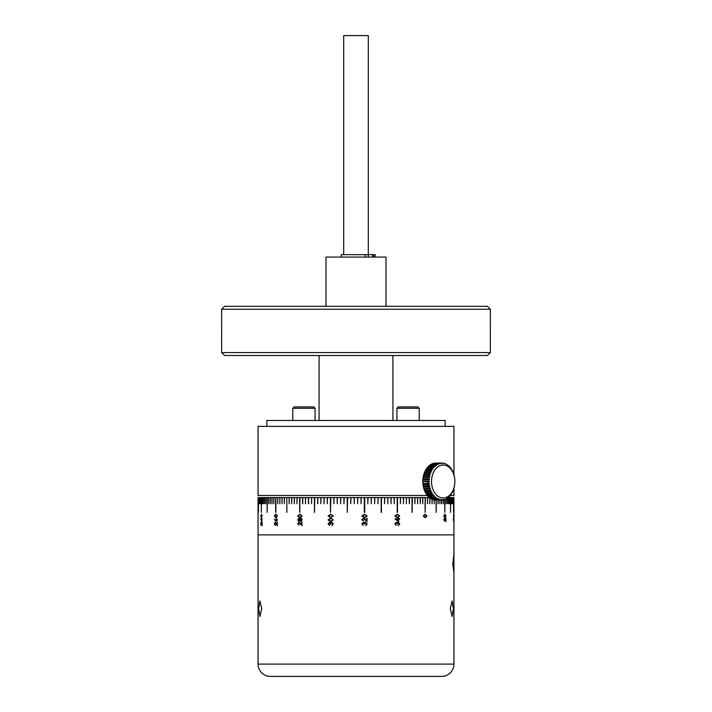 <?xml version="1.0" encoding="UTF-8"?>
<svg xmlns="http://www.w3.org/2000/svg" width="712" height="712" viewBox="0 0 712 712"><rect width="100%" height="100%" fill="white"/><g stroke="black" fill="none" stroke-linecap="round" stroke-linejoin="round"><path stroke-width="1.07" d="M325.98 293.842L325.98 257.077L386.02 257.077L386.02 306.293M445.178 426.39L445.178 420.481L266.822 420.481L266.822 426.39M490.363 352.565L487.409 355.51L224.591 355.51L221.637 352.565L490.363 352.565L490.328 309.248L221.672 309.248L224.627 306.293L487.373 306.293L490.328 309.248M221.637 352.565L221.672 309.248M368.309 254.665L368.309 35.6L343.691 35.6L343.691 254.665M375.188 257.077L375.188 254.665L341.235 254.665L341.235 257.077M425.189 517.731L423.248 516.013L425.189 514.242L427.067 516.013L425.189 517.731M397.332 517.731L394.866 516.013L397.332 514.242L399.752 516.013L397.332 517.731M398.578 518.781L399.637 518.781L398.578 519.244L398.578 521.673L394.866 518.87L398.097 518.781L398.097 518.185L398.578 518.781L398.444 518.185M396.077 524.958L394.866 523.89L396.086 522.394L397.047 522.991L398.266 522.136L399.752 523.907L398.4 525.616L399.281 523.899L398.311 522.59L397.332 524.174L396.086 522.857L395.356 523.89L395.952 525.385M364.5 517.731L361.812 516.013L364.5 514.242L367.178 516.013L364.5 517.731M363.512 521.015L361.812 519.804L363.334 518.256L366.529 520.579L366.529 518.185L367.045 518.185L367.045 521.673L363.369 518.719L362.337 519.831L363.512 521.015M363.138 522.857L362.319 523.89L363.12 525.42L361.812 523.89L363.138 522.394L364.188 522.991L365.532 522.136L367.178 523.907L365.674 525.616L366.653 523.899L365.576 522.59L364.5 524.174L363.138 522.857L362.337 523.89L363.102 525.412M330.644 517.731L328.054 516.013L330.644 514.242L333.252 516.013L330.644 517.731M330.644 521.673L328.054 519.956L330.644 518.185L333.252 519.956L330.644 521.673M329.309 524.958L328.054 523.89L329.327 522.394L330.341 522.991L331.65 522.136L333.252 523.907L331.783 525.616L332.744 523.899L331.694 522.59L330.644 524.174L329.327 522.857L328.552 523.89L329.309 524.958M299.841 517.731L297.652 516.013L299.841 514.242L302.075 516.013L299.841 517.731M299.601 519.182L300.722 518.185L301.603 518.576L302.075 519.938L300.758 521.673L299.601 520.659L298.72 521.407L297.652 519.911L298.728 518.452L299.601 519.182M299.04 524.958L297.652 523.747L298.889 522.199L301.523 524.522L301.959 522.136L301.959 525.616L298.924 522.661L298.079 523.774L299.04 524.958M453.606 517.731L453.606 514.242L453.606 517.731M453.339 518.87L453.713 518.185L453.713 521.673L453.339 518.87M444.947 517.731L443.79 516.013L444.947 514.242L446.041 516.013L444.947 517.731M444.528 521.015L443.79 519.804L444.448 518.256L445.783 520.579L445.988 518.185L445.988 521.673L444.466 518.719L444.021 519.831L444.528 521.015M296.975 497.59L296.975 503.749L297.135 497.59L294.287 497.59L294.287 503.749L294.439 497.59L291.671 497.59L291.671 503.749L291.822 497.59L289.134 497.59L289.134 503.749L289.277 497.59L286.776 497.59L286.883 512.355L286.776 497.59L284.302 497.59L284.302 503.749L284.435 497.59L282.014 497.59L282.014 503.749L282.148 497.59L279.825 497.59L279.825 503.749L279.95 497.59L277.725 497.59L277.725 503.749L277.84 497.59M286.74 534.899L453.945 534.899L453.945 664.091A12.309 12.309 0 0 1 441.636 676.4L270.364 676.4A12.309 12.309 0 0 1 258.055 664.091L258.055 534.899L286.74 534.899M453.589 512.355L453.945 497.59L453.945 534.899L258.055 534.899L258.055 497.59L258.412 512.355L258.447 497.59L258.776 503.749L258.776 497.59L259.835 497.59L259.835 503.749L259.88 497.59L260.548 497.59L260.548 503.749L260.592 497.59L261.34 497.59L261.34 512.355L261.446 497.59L262.31 497.59L262.31 503.749L262.363 497.59L263.36 497.59L263.36 503.749L263.36 497.59L264.526 497.59L264.526 503.749L264.597 497.59L265.807 497.59L265.807 503.749L265.879 497.59L267.151 497.59L267.151 512.355L267.32 497.59L268.691 497.59L268.691 503.749L268.78 497.59L270.293 497.59L270.293 503.749L270.382 497.59L271.993 497.59L271.993 503.749L272.1 497.59L273.808 497.59L273.808 503.749L273.915 497.59L275.66 497.59L275.66 512.355L275.66 497.59L277.725 497.59M453.224 503.749L453.553 497.59L453.553 512.355M448.64 503.749L448.64 497.59L449.637 497.59L449.637 503.749L449.69 497.59L450.554 497.59L450.554 512.355L450.66 497.59L451.408 497.59L451.408 503.749L451.452 497.59L452.12 497.59L452.12 503.749L452.165 497.59L452.725 497.59L452.725 503.749L453.197 497.59L453.197 503.749M448.186 497.59L448.578 503.749M447.403 497.999L447.474 503.749L447.474 497.928M446.121 498.854L446.121 503.749L446.193 498.854M428.811 483.493L422.892 483.493A16.492 11.659 -90 0 1 422.848 482.683A16.492 11.659 -90 0 1 422.821 481.178L422.83 482.149A18.459 13.047 90 0 0 422.857 482.825A18.459 13.047 90 0 0 422.892 483.493L428.811 483.493A18.459 13.047 -90 0 1 428.766 482.825A18.459 13.047 -90 0 1 428.74 482.149L429.434 481.659L428.74 481.178A18.459 13.047 -90 0 1 428.793 479.835L429.523 479.407L428.873 478.864A18.459 13.047 -90 0 1 429.042 477.538L429.808 477.182L429.202 476.595A18.459 13.047 -90 0 1 429.496 475.313L430.288 475.038L429.745 474.406A18.459 13.047 -90 0 1 430.137 473.186L430.956 472.982L430.466 472.332A18.459 13.047 -90 0 1 430.974 471.184L431.801 471.068L431.365 470.392A18.459 13.047 -90 0 1 431.97 469.35L432.807 469.324L432.433 468.638A18.459 13.047 -90 0 1 433.127 467.704L433.955 467.766L433.653 467.081A18.459 13.047 -90 0 1 434.418 466.28L435.237 466.422L434.996 465.755A18.459 13.047 -90 0 1 435.824 465.087L436.634 465.319L436.447 464.669A18.459 13.047 -90 0 1 437.328 464.162L438.111 464.473L437.978 463.859A18.459 13.047 -90 0 1 438.904 463.512L439.651 463.895L439.571 463.325A18.459 13.047 -90 0 1 440.514 463.138L441.235 463.592L441.2 463.076A18.459 13.047 -90 0 1 441.787 463.049A18.459 13.047 -90 0 1 442.152 463.058L442.828 463.574L442.837 463.112A18.459 13.047 -90 0 1 443.79 463.272L444.466 463.45A18.459 13.047 -90 0 1 445.392 463.77L446.041 464.064A18.459 13.047 -90 0 1 446.931 464.544L447.554 464.954A18.459 13.047 -90 0 1 448.391 465.595L448.978 466.111A18.459 13.047 -90 0 1 449.753 466.894L450.287 467.508A18.459 13.047 -90 0 1 450.99 468.416L451.461 469.119A18.459 13.047 -90 0 1 452.075 470.151L452.485 470.935A18.459 13.047 -90 0 1 453.001 472.065L453.339 472.91A18.459 13.047 -90 0 1 453.749 474.13L454.007 475.029A18.459 13.047 -90 0 1 454.309 476.301L454.487 477.245A18.459 13.047 -90 0 1 454.674 478.562L454.763 479.532A18.459 13.047 -90 0 1 454.808 480.199A18.459 13.047 -90 0 1 454.826 480.876L454.834 481.846A18.459 13.047 -90 0 1 454.781 483.19L454.701 484.151A18.459 13.047 -90 0 1 454.532 485.477L454.363 486.421A18.459 13.047 -90 0 1 454.078 487.711L453.829 488.61A18.459 13.047 -90 0 1 453.437 489.838L453.108 490.693A18.459 13.047 -90 0 1 452.601 491.832L452.209 492.624A18.459 13.047 -90 0 1 451.604 493.674L451.141 494.386A18.459 13.047 -90 0 1 450.447 495.312L449.922 495.944A18.459 13.047 -90 0 1 449.156 496.745L448.578 497.27A18.459 13.047 -90 0 1 447.75 497.928L447.127 498.347A18.459 13.047 -90 0 1 446.246 498.854L445.596 499.165A18.459 13.047 -90 0 1 444.671 499.512L444.849 512.355L444.849 499.45M443.22 499.851L443.309 503.749L443.309 499.842M441.618 499.966L441.618 503.749L441.707 499.966M439.9 499.966L439.9 503.749L440.007 499.966M438.085 499.966L438.085 503.749L438.192 499.966M436.118 499.966L436.118 512.355L436.34 499.966M434.16 499.806L434.16 503.749L434.276 499.833M432.05 499.023L432.05 503.749L432.175 499.157M429.852 497.884L429.852 503.749L429.986 497.982M297.135 497.59L299.663 497.59L299.663 512.355L299.983 497.59L302.573 497.59L302.573 503.749L302.742 497.59L305.475 497.59L305.475 503.749L305.644 497.59L308.43 497.59L308.43 503.749L308.599 497.59L311.58 497.59L311.58 503.749L311.625 497.59L314.428 497.59L314.428 512.355L314.784 497.59L317.641 497.59L317.641 503.749L317.819 497.59L320.809 497.59L320.809 503.749L320.996 497.59L324.022 497.59L324.022 503.749L324.209 497.59L327.271 497.59L327.271 503.749L327.458 497.59L330.457 497.59L330.457 512.355L330.84 497.59L333.875 497.59L333.875 503.749L334.062 497.59L337.212 497.59L337.212 503.749L337.408 497.59L340.585 497.59L340.585 503.749L340.772 497.59L343.967 497.59L343.967 503.749L344.163 497.59L347.269 497.59L347.269 512.355L347.661 497.59L350.776 497.59L350.776 503.749L350.972 497.59L354.193 497.59L354.193 503.749L354.389 497.59L357.611 497.59L357.611 503.749L357.807 497.59L361.029 497.59L361.029 503.749L361.224 497.59L364.339 497.59L364.339 512.355L364.731 497.59L367.837 497.59L367.837 503.749L368.033 497.59L371.228 497.59L371.228 503.749L371.415 497.59L374.592 497.59L374.592 503.749L374.788 497.59L377.938 497.59L377.938 503.749L378.125 497.59L381.16 497.59L381.16 512.355L381.543 497.59L384.542 497.59L384.542 503.749L384.729 497.59L387.791 497.59L387.791 503.749L387.978 497.59L391.004 497.59L391.004 503.749L391.191 497.59L394.181 497.59L394.181 503.749L394.359 497.59L397.216 497.59L397.216 512.355L397.572 497.59L400.375 497.59L400.375 503.749L400.553 497.59L403.401 497.59L403.401 503.749L403.57 497.59L406.356 497.59L406.356 503.749L406.525 497.59L409.258 497.59L409.258 503.749L409.427 497.59L412.017 497.59L412.017 512.355L412.337 497.59L414.865 497.59L414.865 503.749L415.025 497.59L417.561 497.59L417.561 503.749L417.713 497.59L420.178 497.59L420.178 503.749L420.329 497.59L422.723 497.59L422.723 503.749L422.866 497.59L425.117 497.59L425.117 512.355L425.393 497.59L427.565 497.59L427.565 503.749L427.698 497.59L429.47 497.59M311.625 503.749L311.625 497.59M299.805 512.355L299.805 497.59M308.599 503.749L308.572 497.59M330.528 512.355L330.528 497.59M391.004 503.749L391.191 497.59M436.118 512.355L436.144 499.966M412.017 497.59L412.195 512.355M403.401 497.59L403.401 503.749M394.181 497.59L394.181 503.749M381.16 497.59L381.472 512.355M347.287 512.355L347.287 497.59M397.465 512.355L397.465 497.59M364.713 512.355L364.713 497.59M302.733 497.59L302.733 503.749M314.535 512.355L314.428 497.59M424.975 514.242L427.067 516.013M397.972 520.766L398.097 519.244L395.961 519.244L397.972 520.766L397.972 519.244M398.578 519.244L398.444 521.576M399.503 518.781L399.503 519.244M396.023 522.857L395.231 523.89L395.952 524.958M398.257 522.599L397.207 524.174M398.142 522.136L399.628 523.907L398.266 525.616M395.97 522.394L396.922 522.991L397.323 522.439M363.307 518.256L365.167 519.288M365.567 522.59L364.473 524.174M365.505 522.136L367.143 523.907L365.648 525.616M363.12 522.394L364.161 522.991L364.597 522.439M330.68 517.268L332.815 515.995L331.961 514.901L330.68 514.705M330.724 517.731L328.134 516.013L330.724 514.242M330.217 524.174L329.362 522.857M331.765 522.59L332.815 523.899L331.863 525.598M330.377 522.928L331.721 522.136M329.389 525.42L328.134 523.89L329.407 522.394M297.652 516.013L300.01 514.242M301.523 524.522L301.683 522.136M277.066 515.995L275.802 514.705L274.574 515.995L275.802 517.268L277.066 515.995M276.042 517.268L277.306 515.995L276.79 514.901L275.918 514.714M276.042 517.731L274.529 516.013L276.042 514.242M275.802 514.242L277.377 516.013L275.802 517.731L274.289 516.013L275.802 514.242M275.597 520.837L274.289 519.306L275.606 520.303L276.452 518.256L277.377 519.858L276.461 521.407L274.289 519.306M277.538 525.616L275.286 522.679M277.297 522.136L277.297 525.616L275.161 522.661L274.574 523.774L275.241 525.42L274.289 523.747L275.135 522.199L276.986 524.522L277.297 522.136L276.986 524.139M275.482 525.42L274.529 523.747L275.375 522.199M262.149 516.013L261.42 517.731L260.752 516.013L261.42 514.242L262.149 516.013M261.073 519.244L261.642 520.766L261.642 519.244L261.073 519.244M262.069 518.781L261.785 521.673L260.752 518.87L261.642 518.781L261.642 518.185L261.642 518.781M261.357 519.244L261.927 520.766M261.162 519.244L261.037 518.781M262.114 522.136L262.114 525.616L261.126 522.661L261.162 525.42L260.752 523.747L261.117 522.199L261.963 524.522L262.114 522.136M453.491 518.781L453.411 519.333M444.466 518.719L444.021 519.831M275.882 512.355L275.856 497.59M259.275 503.749L259.275 497.59L259.248 503.749M258.198 503.749L258.198 497.59L258.189 503.749M258.073 503.749L258.073 497.59L258.073 503.749M317.819 503.749L317.757 497.59M445.214 514.901L444.68 514.705L443.754 515.995L444.813 517.259M444.68 514.242L445.774 516.013L444.68 517.731M445.837 515.995L444.947 514.705L444.021 515.995L444.947 517.268L445.837 515.995M453.758 515.995L453.606 514.705L453.758 515.995M262.007 515.995L261.42 514.705L260.877 515.995L261.42 517.268L262.007 515.995M276.47 520.953L277.066 519.831L276.47 518.719L275.873 519.876L276.47 520.953M300.847 521.202L301.799 519.929L300.731 518.648L299.841 519.902L300.767 521.211L301.63 519.929L300.731 518.648M298.809 520.944L299.583 519.911L298.8 518.923M299.681 519.004L300.891 518.185M298.889 521.407L297.83 519.911L298.898 518.452M300.927 521.673L299.681 520.846M298.72 520.953L299.414 519.911L298.711 518.914L298.079 519.929L298.72 520.953M301.63 515.995L300.9 514.901L299.841 514.705L298.079 515.995L299.841 517.268L301.63 515.995M332.744 519.947L331.89 518.843L330.644 518.648L328.552 519.947L330.644 521.211L332.744 519.947M330.68 521.211L332.815 519.947L331.961 518.843L330.68 518.648M330.724 521.673L328.134 519.956L330.724 518.185M332.744 515.995L331.89 514.901L330.644 514.705L328.552 515.995L330.644 517.268L332.744 515.995M364.5 514.705L362.337 515.995L364.473 517.268L366.653 515.995L365.781 514.901L364.5 514.705L362.319 515.995L364.5 517.268M364.473 514.242L367.143 516.013L364.473 517.731M397.332 514.705L395.231 515.995L397.332 517.268L399.281 515.995L398.489 514.901L397.332 514.705L395.356 515.995M395.231 515.995L397.332 517.268M397.207 514.242L399.628 516.013L397.207 517.731M426.702 515.995L425.18 514.705L423.631 515.995L425.18 517.268L426.702 515.995M453.945 488.156L453.945 495.49L450.18 495.49M427.351 495.49L258.055 495.49L258.055 426.39L453.945 426.39L453.945 474.851M454.808 480.342A16.492 11.659 90 0 0 442.348 465.061A16.492 11.659 90 0 0 431.552 482.683A16.492 11.659 90 0 0 444.003 497.955A16.492 11.659 90 0 0 454.808 480.342M428.793 479.835L422.875 479.835A16.492 11.659 -90 0 1 422.973 478.864L422.875 479.835A18.459 13.047 90 0 0 422.821 481.178L428.74 481.178M423.756 475.038A16.492 11.659 -90 0 1 423.96 474.406M424.503 472.982A16.492 11.659 -90 0 1 424.797 472.332M425.456 471.068A16.492 11.659 -90 0 1 425.865 470.392M426.604 469.35A16.492 11.659 -90 0 1 427.2 468.638M428.108 467.704A16.492 11.659 -90 0 1 428.838 467.081M430.012 466.28A16.492 11.659 -90 0 1 431.054 465.755M433.412 465.087A16.492 11.659 -90 0 1 435.548 465.087M433.127 467.704L427.209 467.704A18.459 13.047 90 0 0 426.524 468.638L426.052 469.35A18.459 13.047 90 0 0 425.456 470.392L425.055 471.184A18.459 13.047 90 0 0 424.548 472.332L424.227 473.186A18.459 13.047 90 0 0 423.827 474.406L423.578 475.313A18.459 13.047 90 0 0 423.293 476.595L423.124 477.538A18.459 13.047 90 0 0 422.955 478.864L428.873 478.864M434.418 466.28L428.499 466.28A18.459 13.047 90 0 0 427.734 467.081L427.342 467.766M435.824 465.087L429.906 465.087A18.459 13.047 90 0 0 429.078 465.755L428.624 466.422M437.328 464.162L431.41 464.162A18.459 13.047 90 0 0 430.529 464.669L430.021 465.319M436.242 463.058A18.459 13.047 90 0 0 435.869 463.049A18.459 13.047 90 0 0 435.29 463.076L434.623 463.592L434.605 463.138A18.459 13.047 90 0 0 433.661 463.325L432.985 463.512A18.459 13.047 90 0 0 432.059 463.859L431.499 464.473M441.2 463.076L435.29 463.076L434.623 463.592M438.904 463.512L432.985 463.512M432.059 463.859L437.978 463.859M430.529 464.669L436.447 464.669M429.078 465.755L434.996 465.755M427.734 467.081L433.653 467.081M426.524 468.638L432.433 468.638M431.97 469.35L426.052 469.35M425.456 470.392L431.365 470.392M425.189 471.068L431.801 471.068M430.974 471.184L425.055 471.184M424.548 472.332L430.466 472.332M424.343 472.982L430.956 472.982M430.137 473.186L424.227 473.186M423.827 474.406L429.745 474.406M423.676 475.038L430.288 475.038M429.496 475.313L423.578 475.313M423.293 476.595L429.202 476.595M423.195 477.182L429.808 477.182M429.042 477.538L423.124 477.538M422.821 481.659L429.434 481.659M422.937 483.911L422.99 484.454A18.459 13.047 90 0 0 423.177 485.78L429.087 485.78A18.459 13.047 -90 0 1 428.9 484.454L429.55 483.911M428.9 484.454L422.99 484.454M423.008 484.454A16.492 11.659 -90 0 0 423.213 485.78L429.087 485.78M423.248 486.118L423.346 486.714A18.459 13.047 90 0 0 423.649 487.996L429.567 487.996A18.459 13.047 -90 0 1 429.265 486.714L429.861 486.118M429.265 486.714L423.346 486.714M430.235 490.105A18.459 13.047 -90 0 1 429.825 488.895L423.907 488.895A18.459 13.047 90 0 0 424.325 490.105L431.054 490.292L430.573 490.951L424.655 490.951A18.459 13.047 90 0 0 425.18 492.09L431.089 492.09A18.459 13.047 -90 0 1 430.573 490.951M425.18 492.09L431.089 492.09M432.113 493.897A18.459 13.047 -90 0 1 431.499 492.864L425.58 492.864A18.459 13.047 90 0 0 426.194 493.897L432.949 493.914L432.584 494.6L426.675 494.6A18.459 13.047 90 0 0 427.369 495.516L433.288 495.516A18.459 13.047 -90 0 1 432.584 494.6M427.503 495.445L427.903 496.131A18.459 13.047 90 0 0 428.677 496.914L434.596 496.914A18.459 13.047 -90 0 1 433.822 496.131L434.115 495.445L433.288 495.516M433.822 496.131L427.903 496.131M428.802 496.753L429.265 497.43A18.459 13.047 90 0 0 430.101 498.062L436.02 498.062A18.459 13.047 -90 0 1 435.183 497.43L435.415 496.753L434.596 496.914M435.183 497.43L429.265 497.43M430.208 497.83L430.724 498.471A18.459 13.047 90 0 0 431.614 498.961L437.533 498.961A18.459 13.047 -90 0 1 436.643 498.471L436.821 497.83L436.02 498.062M436.643 498.471L430.724 498.471M431.695 498.64L432.273 499.246A18.459 13.047 90 0 0 433.19 499.575L439.108 499.575A18.459 13.047 -90 0 1 438.183 499.246L438.307 498.64L437.533 498.961M438.183 499.246L432.273 499.246M433.243 499.183L433.866 499.744A18.459 13.047 90 0 0 434.818 499.904L440.728 499.904A18.459 13.047 -90 0 1 439.785 499.744L439.856 499.183L439.108 499.575M439.785 499.744L433.866 499.744M444.208 499.512L444.003 499.699A18.459 13.047 -90 0 1 443.06 499.877L443.033 499.432L442.375 499.949A18.459 13.047 -90 0 1 441.787 499.966A18.459 13.047 -90 0 1 441.422 499.957L441.44 499.45L440.728 499.904M436.242 499.957A18.459 13.047 90 0 0 436.456 499.949L435.504 499.957A18.459 13.047 90 0 0 435.869 499.966L441.787 499.966M436.456 499.949L436.42 499.432M443.06 499.877L442.464 499.877M443.985 463.45L444.466 463.45M442.223 463.112L442.837 463.112M433.661 463.325L439.571 463.325M440.514 463.138L434.605 463.138M427.396 494.6A16.492 11.659 -90 0 1 426.782 493.897M426.025 492.864A16.492 11.659 -90 0 1 425.598 492.188M424.922 490.951A16.492 11.659 -90 0 1 424.53 490.105M424.058 488.895A16.492 11.659 -90 0 1 423.756 487.996M434.827 499.45L435.504 499.957M426.194 493.897L426.675 494.6M425.304 492.188L425.58 492.864M424.325 490.105L424.655 490.951M423.649 487.996L423.907 488.895M433.038 463.895L437.987 463.895M429.825 488.895L430.36 488.263L429.567 487.996A8.17 5.776 -90 0 0 430.137 488.53M431.499 492.864L431.917 492.188M439.055 463.592L439.615 463.592M427.325 482.086A8.17 5.776 -90 0 1 427.307 481.659A10.137 7.173 90 0 0 427.325 482.229A10.137 7.173 90 0 0 427.449 483.493A8.17 5.776 -90 0 1 427.325 482.086M427.556 478.864A10.137 7.173 90 0 0 427.405 479.835A8.17 5.776 -90 0 1 427.618 478.864M429.363 474.406A10.137 7.173 90 0 0 428.962 475.038M428.161 485.78A8.17 5.776 -90 0 1 427.698 484.454M427.618 484.454A10.137 7.173 90 0 0 427.974 485.78M428.962 487.996A10.137 7.173 90 0 0 429.567 488.895M450.278 608.724L452.138 600.901L453.339 608.724L452.138 616.548L450.278 608.724M258.661 608.724L259.862 600.901L261.722 608.724L259.862 616.548L258.661 608.724M453.945 567.259L453.695 571.567L452.814 563.744L453.695 555.912L453.945 560.219M294.19 406.899L313.68 406.899L315.06 408.279L292.81 408.279L294.19 406.899L292.81 408.279L292.81 420.481L292.81 408.279M398.32 406.899L417.81 406.899L419.19 408.279L396.94 408.279L398.32 406.899L396.94 408.279L396.94 420.481L396.94 408.279M365.203 254.665L365.203 257.077M373.738 254.665L373.738 257.077M372.563 254.665L372.563 257.077M368.238 254.665L368.238 257.077M453.945 664.091L258.055 664.091M325.98 306.293L325.98 287.924M319.083 420.481L319.083 355.51M392.917 420.481L392.917 355.51M441.787 463.049L435.869 463.049M315.06 420.481L315.06 408.279M419.19 420.481L419.19 408.279"/></g></svg>
